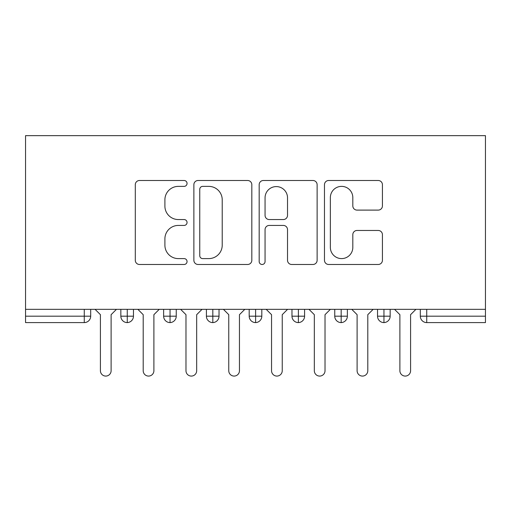 <?xml version="1.0" encoding="UTF-8"?>
<svg xmlns="http://www.w3.org/2000/svg" width="511" height="511" viewBox="0 0 511 511"><rect width="100%" height="100%" fill="white"/><g stroke="black" fill="none" stroke-linecap="round" stroke-linejoin="round"><path stroke-width="0.77" d="M187.052 183.436A2.938 2.938 0 0 0 184.113 180.498L139.497 180.498A4.197 4.197 0 0 0 135.294 184.695L135.294 260.284A4.197 4.197 0 0 0 139.497 264.481L184.113 264.481A2.938 2.938 0 0 0 187.052 261.543A2.938 2.938 0 0 0 184.113 258.604L178.339 258.604A13.439 13.439 0 0 1 164.9 245.165L164.9 238.867A13.439 13.439 0 0 1 178.339 225.428L184.113 225.428A2.938 2.938 0 0 0 187.052 222.489A2.938 2.938 0 0 0 184.113 219.551L178.339 219.551A13.439 13.439 0 0 1 164.9 206.112L164.9 199.814A13.439 13.439 0 0 1 178.339 186.374L184.113 186.374A2.938 2.938 0 0 0 187.052 183.436M378.223 210.104A4.197 4.197 0 0 0 382.426 205.901L382.426 184.695A4.197 4.197 0 0 0 378.223 180.498L328.675 180.498A4.197 4.197 0 0 0 324.472 184.695L324.472 260.284A4.197 4.197 0 0 0 328.675 264.481L378.223 264.481A4.197 4.197 0 0 0 382.426 260.284L382.426 234.664A4.197 4.197 0 0 0 378.223 230.467L357.017 230.467A4.197 4.197 0 0 0 352.82 234.664L352.82 247.369A11.236 11.236 0 0 1 341.584 258.604A11.236 11.236 0 0 1 330.355 247.369L330.355 197.61A11.236 11.236 0 0 1 341.584 186.374A11.236 11.236 0 0 1 352.82 197.61L352.82 205.901A4.197 4.197 0 0 0 357.017 210.104L378.223 210.104M25.55 309.334L25.55 135.645L485.45 135.645L485.45 309.334L25.55 309.334L25.55 316.181L84.27 316.181L84.27 309.334M251.827 184.695A4.197 4.197 0 0 0 247.624 180.498L198.076 180.498A4.197 4.197 0 0 0 193.873 184.695L193.873 260.284A4.197 4.197 0 0 0 198.076 264.481L247.624 264.481A4.197 4.197 0 0 0 251.827 260.284L251.827 184.695M263.376 180.498L312.924 180.498A4.197 4.197 0 0 1 317.127 184.695L317.127 260.284A4.197 4.197 0 0 1 312.924 264.481L291.717 264.481A4.197 4.197 0 0 1 287.521 260.284L287.521 229.631A4.197 4.197 0 0 0 283.318 225.428L269.252 225.428A4.197 4.197 0 0 0 265.056 229.631L265.056 261.543A2.938 2.938 0 0 1 262.111 264.481A2.938 2.938 0 0 1 259.173 261.543L259.173 184.695A4.197 4.197 0 0 1 263.376 180.498M90.683 309.334L90.683 316.181A6.419 6.419 0 0 1 84.27 322.594L25.55 322.594L25.55 316.181M485.45 322.594L426.73 322.594A6.419 6.419 0 0 1 420.317 316.181L420.317 309.334L420.317 316.181A6.419 6.419 0 0 0 426.73 322.594L426.73 316.181L485.45 316.181L485.45 322.594M485.45 309.334L485.45 316.181M127.265 322.594A6.419 6.419 0 0 1 120.845 316.181L120.845 309.334L120.845 316.181A6.419 6.419 0 0 0 127.265 322.594A6.419 6.419 0 0 0 133.467 316.181L133.467 309.334L133.467 316.181A6.419 6.419 0 0 1 127.265 322.594L127.265 316.181L133.467 316.181M127.265 309.334L127.265 316.181L120.845 316.181M84.27 322.594A6.419 6.419 0 0 0 90.683 316.181A6.419 6.419 0 0 1 84.27 322.594L84.27 316.181L90.683 316.181M170.042 309.334L170.042 316.181L163.629 316.181L163.629 309.334L163.629 316.181A6.419 6.419 0 0 0 170.042 322.594A6.419 6.419 0 0 0 176.25 316.181L176.25 309.334L176.25 316.181A6.419 6.419 0 0 1 170.042 322.594A6.419 6.419 0 0 1 163.629 316.181A6.419 6.419 0 0 0 170.042 322.594L170.042 316.181L176.25 316.181M212.825 309.334L212.825 316.181L206.406 316.181L206.406 309.334L206.406 316.181A6.419 6.419 0 0 0 212.825 322.594A6.419 6.419 0 0 0 219.027 316.181L219.027 309.334L219.027 316.181A6.419 6.419 0 0 1 212.825 322.594A6.419 6.419 0 0 1 206.406 316.181A6.419 6.419 0 0 0 212.825 322.594L212.825 316.181L219.027 316.181M255.609 309.334L255.609 322.594A6.419 6.419 0 0 1 249.189 316.181L249.189 309.334L249.189 316.181A6.419 6.419 0 0 0 255.609 322.594A6.419 6.419 0 0 0 261.811 316.181L261.811 309.334M298.386 309.334L298.386 322.594A6.419 6.419 0 0 1 291.973 316.181A6.419 6.419 0 0 0 298.386 322.594A6.419 6.419 0 0 1 291.973 316.181L291.973 309.334M304.594 309.334L304.594 316.181A6.419 6.419 0 0 1 298.386 322.594A6.419 6.419 0 0 0 304.594 316.181L291.973 316.181M341.169 309.334L341.169 316.181L334.75 316.181L334.75 309.334L334.75 316.181A6.419 6.419 0 0 0 341.169 322.594A6.419 6.419 0 0 0 347.371 316.181L347.371 309.334L347.371 316.181A6.419 6.419 0 0 1 341.169 322.594A6.419 6.419 0 0 1 334.75 316.181A6.419 6.419 0 0 0 341.169 322.594L341.169 316.181L347.371 316.181M383.953 322.594A6.419 6.419 0 0 1 377.533 316.181L377.533 309.334L377.533 316.181A6.419 6.419 0 0 0 383.953 322.594A6.419 6.419 0 0 0 390.155 316.181L390.155 309.334L390.155 316.181A6.419 6.419 0 0 1 383.953 322.594L383.953 316.181L390.155 316.181M383.953 309.334L383.953 316.181L377.533 316.181M202.695 186.374A2.938 2.938 0 0 0 199.756 189.313L199.756 255.666A2.938 2.938 0 0 0 202.695 258.604L208.782 258.604A13.439 13.439 0 0 0 222.221 245.165L222.221 199.814A13.439 13.439 0 0 0 208.782 186.374L202.695 186.374M287.521 197.821A11.236 11.236 0 0 0 276.285 186.585A11.236 11.236 0 0 0 265.056 197.821L265.056 215.348A4.197 4.197 0 0 0 269.252 219.551L283.318 219.551A4.197 4.197 0 0 0 287.521 215.348L287.521 197.821M95.072 309.334L100.418 314.68L100.418 370.724A5.346 5.346 0 0 0 105.764 376.077A5.346 5.346 0 0 0 111.111 370.724L111.111 314.68L116.463 309.334M137.849 309.334L143.201 314.68L143.201 370.724A5.346 5.346 0 0 0 148.548 376.077A5.346 5.346 0 0 0 153.894 370.724L153.894 314.68L159.24 309.334M180.632 309.334L185.978 314.68L185.978 370.724A5.346 5.346 0 0 0 191.325 376.077A5.346 5.346 0 0 0 196.678 370.724L196.678 314.68L202.024 309.334M223.416 309.334L228.762 314.68L228.762 370.724A5.346 5.346 0 0 0 234.108 376.077A5.346 5.346 0 0 0 239.455 370.724L239.455 314.68L244.807 309.334M266.193 309.334L271.545 314.68L271.545 370.724A5.346 5.346 0 0 0 276.892 376.077A5.346 5.346 0 0 0 282.238 370.724L282.238 314.68L287.584 309.334M308.976 309.334L314.322 314.68L314.322 370.724A5.346 5.346 0 0 0 319.675 376.077A5.346 5.346 0 0 0 325.022 370.724L325.022 314.68L330.368 309.334M351.76 309.334L357.106 314.68L357.106 370.724A5.346 5.346 0 0 0 362.452 376.077A5.346 5.346 0 0 0 367.799 370.724L367.799 314.68L373.151 309.334M394.537 309.334L399.889 314.68L399.889 370.724A5.346 5.346 0 0 0 405.236 376.077A5.346 5.346 0 0 0 410.582 370.724L410.582 314.68L415.928 309.334M426.73 309.334L426.73 316.181L420.317 316.181A6.419 6.419 0 0 0 426.73 322.594M249.189 316.181A6.419 6.419 0 0 0 255.609 322.594A6.419 6.419 0 0 0 261.811 316.181L249.189 316.181"/></g></svg>
